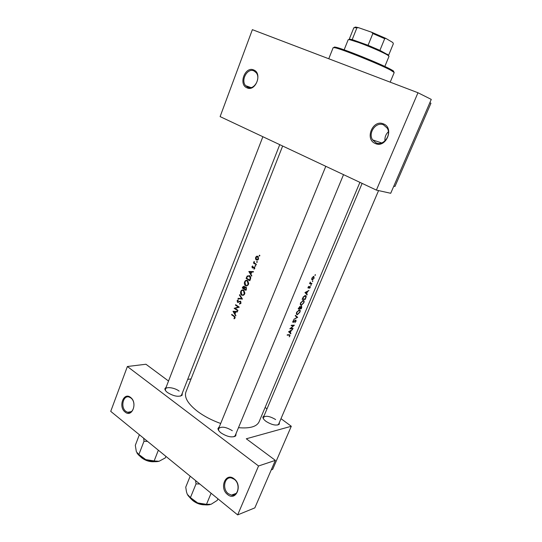<?xml version="1.0" encoding="UTF-8"?>
<svg xmlns="http://www.w3.org/2000/svg" width="542" height="542" viewBox="0 0 542 542"><rect width="100%" height="100%" fill="white"/><g stroke="black" fill="none" stroke-linecap="round" stroke-linejoin="round"><path stroke-width="0.81" d="M125.121 412.049C117.993 406.778 123.657 391.568 130.608 397.449C137.885 402.713 132.031 418.119 125.121 412.049M130.879 397.977L129.253 397.09C123.176 394.759 120.216 407.266 125.852 411.351L127.648 412.306C133.684 414.488 136.53 401.961 130.879 397.977M227.565 494.507C218.934 488.071 225.709 471.777 234.151 478.857C242.972 485.3 235.946 501.811 227.565 494.507M234.34 479.352L231.515 477.997C224.51 476.167 221.902 489.006 228.304 493.687L231.42 495.131C238.331 496.696 240.716 483.884 234.34 479.352M246.989 87.831C238.168 84.511 245.086 65.928 253.71 69.959C262.735 73.211 255.56 92.106 246.989 87.831M253.886 70.88C247.396 67.736 240.512 80.182 245.628 85.663L247.728 87.255C254.042 90.507 261.149 78.299 256.156 72.635L253.886 70.88M384.976 140.893C384.63 137.329 385.762 134.287 388.377 131.774M375.274 143.488C364.359 139.314 372.821 118.976 383.512 123.908C394.698 128.014 385.89 148.718 375.274 143.488M383.553 124.877C376.107 121.313 367.7 133.007 372.632 139.89L376.006 142.803C383.194 146.448 391.846 135.188 387.184 128.095L383.553 124.877M279.448 422.272L279.205 424.311C276.203 425.89 271.86 424.942 266.163 421.473C263.995 419.874 262.897 418.424 262.877 417.13L264.171 415.572M275.654 419.569C269.794 416.121 265.709 415.416 263.385 417.442L263.412 418.763M236.088 433.458L235.736 435.89C232.193 437.834 227.328 436.872 221.156 432.997C219.063 431.378 217.999 429.874 217.979 428.471L219.435 426.54M232.322 430.707C225.899 426.845 221.305 426.168 218.555 428.681L218.663 430.477M182.302 393.119L182.085 395.294C178.501 397.191 173.636 396.263 167.478 392.516C165.764 391.195 164.89 389.969 164.856 388.838L166.177 387.103M179.138 391.1C174.795 387.699 166.198 386.412 165.405 389.088L165.506 390.565M290.939 333.377L290.302 332.747L291.183 330.647L292.585 329.448L288.581 331.745L290.749 333.831L290.939 333.377L289.096 332.226M296.088 321.264L295.871 319.983L293.324 322.036L293.954 320.058L292.876 321.291L293.161 322.456L295.688 320.397L295.797 321.284L294.875 322.714L295.857 321.121M293.757 319.387L297.673 317.314L295.437 315.363L295.248 315.817L297.057 317.375L293.757 319.387M301.257 305.349L303.811 302.849C304.374 301.359 304.211 300.539 303.317 300.397L300.593 302.836C300.092 304.36 300.309 305.193 301.257 305.349L300.492 304.889M302.138 299.353L305.18 299.421L305.79 297.964C306.433 296.46 306.298 295.654 305.39 295.546L303.29 296.901L302.138 299.353M310.857 285.41L311.189 284.618L310.762 285.356M309.59 288.33L310.281 287.341L310.112 286.318L308.479 287.687L308.777 286.332L308.08 287.206L308.303 288.114L309.949 286.745L309.59 288.33M307.246 294.482L306.637 293.764L307.538 291.616L308.94 290.458L304.99 292.538L307.057 294.95L307.246 294.482L306.047 293.778M289.232 336.867L290.024 335.722L289.591 334.726L287.314 334.78L287.145 335.193L289.387 335.139L289.74 335.728L289.232 336.867M309.59 283.683L311.745 283.764L311.921 283.337L310.525 283.222L310.322 282.03L309.59 283.683M315.038 275.444L315.376 274.645L314.943 275.39M312.3 279.95L314.123 278.175L313.818 276.332L311.901 278.066L311.718 279.428L312.3 279.95L311.826 279.679M312.443 281.623L312.781 280.831L312.456 281.623M298.188 308.798L301.237 308.818L301.772 307.551L301.589 306.074L300.444 306.975L300.004 306.42L298.188 308.798M297.328 314.733L299.882 312.219C300.437 310.742 300.275 309.936 299.374 309.807L296.65 312.26C296.149 313.771 296.372 314.597 297.328 314.733L296.528 314.252M289.807 328.831L292.883 328.737L293.059 328.323L290.688 328.418L294.374 325.18L291.305 325.254L291.129 325.667L293.595 325.634L289.807 328.831M259.821 255.817L259.652 255.221L259.164 255.438L259.327 256.034L259.821 255.817M258.541 259.015L257.992 256.434L256.637 256.21L255.655 257.294L255.56 258.927L256.156 259.882L258.283 259.503L258.541 259.015M257.287 262.152L257.125 261.556L256.637 261.766L256.8 262.369L257.287 262.152M254.496 263.06L256.38 264.279L256.203 264.72L253.426 263.039L253.595 262.599L253.995 262.843L254.137 261.38L254.496 263.06L253.426 263.039M255.743 266.027L255.614 265.451L255.086 265.641L255.248 266.237L255.743 266.027M254.787 268.412L254.381 266.881L252.457 267.484L252.694 265.926L251.949 266.589L252.294 267.931L254.266 267.355L253.995 269.198L254.787 268.412M250.682 271.996L250.438 271.528L253.46 271.583L253.27 272.05L251.271 272.009L250.58 273.737L249.523 271.976L251.271 272.009M251.745 272.016L250.871 274.211L251.813 275.695L251.623 276.169L248.846 271.488L253.46 271.576M250.39 279.259L249.794 280.756L246.095 278.412L247.213 275.993L249.686 275.77C250.736 276.657 250.966 277.816 250.39 279.259M248.493 284.326L248.71 283.459L247.498 280.566C246.264 279.95 245.296 280.39 244.598 281.887C244.103 283.419 244.367 284.638 245.391 285.559L248.06 285.085L248.493 284.326M246.468 289.076L245.953 290.37L242.274 287.998L242.647 287.064L244.124 286.129L244.672 287.185L246.048 286.908L246.468 289.076L245.729 289.699L244.327 288.811L244.842 287.66L245.824 287.301L245.973 289.082M244.652 293.927L244.876 293.059L243.67 290.166C242.443 289.536 241.488 289.97 240.783 291.46C240.289 293.019 240.573 294.259 241.637 295.166L244.232 294.679L244.652 293.927M242.47 299.076L237.999 298.75L238.175 298.29L241.651 298.601L239.442 295.126L239.625 294.665L242.47 299.076M240.953 303.188L240.465 301.176L237.64 301.914L237.471 300.918L238.29 300.295L238.229 299.767L237.139 300.62L237.484 302.355L240.289 301.596L240.56 302.937L239.517 303.581L239.544 304.103L240.953 303.188M239.259 307.124L235.093 308.439L237.972 310.349L237.803 310.769L234.178 308.337L238.277 307.036L235.458 305.126L235.628 304.706L239.259 307.124M237.511 311.501L237.328 311.962L235.838 311.88L234.984 314.021L235.905 315.519L235.716 315.979L232.999 311.298L237.511 311.501M235.038 317.991L235.153 317.388L234.164 316.033L231.773 314.38L231.61 314.8L233.954 316.433L234.659 317.714L233.954 318.405L234.144 318.845L235.038 317.991M282.646 146.015L185.92 392.002C184.077 397.401 187.959 403.878 197.586 411.432C204.151 416.303 211.854 420.321 220.682 423.478M238.487 427.672C249.835 428.654 256.698 426.71 259.062 421.839L259.103 421.744M191.075 378.892L187.674 379.42M429.853 102.689L430.951 103.224L394.955 186.475L393.783 186.191M237.653 514.9L110.731 411.358L127.377 366.507L258.548 465.984L237.653 514.9L254.842 507.874L275.356 460.361L258.548 465.984M275.356 460.361L246.298 438.783L291.291 426.269L272.646 469.386L271.251 469.88M291.291 426.269L280.993 418.654M267.016 408.824L265.113 407.482M127.377 366.507L145.94 364.244L168.521 381.019M277.673 425.023L278.642 424.156L378.573 190.588M180.452 396.141L181.516 395.125L279.747 144.653M233.859 436.791L235.201 435.599M376.392 190.1L220.113 116.611L252.376 29.661L417.977 92.743L376.392 190.1L390.714 193.284L431.269 99.403L417.977 92.743M259.835 255.472L259.164 255.438M255.993 258.947L255.56 258.927M256.068 257.315L255.655 257.294M257.728 256.264L256.637 256.21M257.633 260.065L256.339 260.004M255.987 257.497L257.64 256.752L258.188 258.812L256.515 259.571L255.987 257.497M258.324 256.786L257.64 256.752M258.344 256.813L257.999 257.071M258.609 258.832L258.188 258.812M257.301 261.793L256.637 261.766M254.34 262.856L253.995 262.843M254.293 261.718L253.9 261.705M255.756 265.661L255.086 265.641M252.396 266.61L251.949 266.589M253.52 267.545L252.748 267.518M254.584 268.771L253.846 268.751M254.848 268.236L254.428 268.222M254.781 267.341L254.218 267.321M254.767 267.308L254.144 267.287M252.985 267.951L252.294 267.931M250.418 271.589L248.825 271.549M250.438 271.528L248.846 271.488M251.054 273.744L250.58 273.737M246.935 278.419L246.095 278.412M247.924 276.007L247.213 275.993M248.934 275.892L249.361 275.56M249.571 280.078L246.624 278.215L247.45 276.461L249.34 276.081L250.241 278.087L249.571 280.078L250.065 280.085M250.052 276.095L249.34 276.081M249.862 275.912L249.503 276.088M250.709 278.093L250.241 278.087M247.348 285.688L245.499 285.627M247.247 285.627L246.874 285.349M245.059 281.894L244.598 281.887M246.908 280.81L247.369 280.492M244.964 282.111C245.533 280.892 246.319 280.519 247.321 281L248.087 284.103C247.498 285.309 246.691 285.675 245.668 285.2L244.964 282.111M248.006 281L247.321 281M247.85 280.837L247.504 281M248.568 284.103L248.087 284.103M243.073 287.992L242.274 287.998M246.332 287.179L244.672 287.185M242.802 287.816L243.981 286.576L243.947 288.574L242.802 287.816M244.51 286.562L243.961 286.562M244.544 288.276L244.063 288.283M244.422 288.568L243.947 288.574M246.407 287.294L245.824 287.301M246.224 289.692L245.729 289.699M243.575 295.241L241.685 295.2M241.251 291.454L240.783 291.46M243.06 290.397L243.514 290.072M241.149 291.684C241.718 290.471 242.498 290.112 243.493 290.593L244.252 293.696C243.663 294.895 242.863 295.255 241.854 294.767L241.149 291.684M244.157 290.587L243.493 290.593M243.988 290.41L243.629 290.593M244.74 293.689L244.252 293.696M242.376 298.94L237.999 298.75M242.138 298.588L241.651 298.601M239.896 295.112L239.442 295.126M240.763 303.54L239.517 303.581M241.041 302.924L240.56 302.937M240.851 301.582L240.289 301.596M238.426 302.321L237.484 302.355M237.66 300.607L237.139 300.62M239.11 301.887L238.223 301.914M240.499 301.515L238.832 301.515M235.621 308.276L234.178 308.337M235.817 308.222L234.212 308.249M235.831 308.181L239.225 307.206M239.063 307.002L238.277 307.036M236.19 305.099L235.458 305.126M233.568 311.271L232.999 311.298M237.389 311.806L235.838 311.88M234.91 311.691L234.693 311.338M233.683 311.752L235.377 311.853L234.7 313.54L233.683 311.752L237.152 311.765L235.377 311.853M235.187 313.513L234.7 313.54M305.349 293.012L306.637 293.764M305.607 292.619L307.138 291.833L306.433 293.527L305.261 292.416M305.112 292.761L306.433 293.527M308.005 287.416L308.344 287.612M307.978 287.545L308.71 287.971M310.905 284.814L311.257 285.017M310.959 283.31L311.745 283.764M309.99 282.917L310.525 283.222M232.315 314.76L231.61 314.8M234.828 318.357L233.954 318.405M235.052 317.958L234.483 317.991M235.133 317.687L234.659 317.714M315.078 274.848L315.437 275.051M312.185 278.087L313.635 276.759L313.879 278.168L312.558 279.516L311.948 277.958M313.195 276.508L313.635 276.759M312.49 281.034L312.842 281.23M304.482 299.008L305.18 299.421M305.071 299.008L302.653 298.954L303.493 297.165L305.214 295.973L305.79 297.118L305.071 299.008M304.706 295.675L305.214 295.973M300.939 302.836L303.141 300.817C303.872 300.952 303.994 301.637 303.52 302.876L301.433 304.929C300.675 304.787 300.512 304.089 300.939 302.836L300.668 302.673M302.66 300.532L303.141 300.817M300.58 308.418L301.237 308.818M299.645 306.501L300.444 306.975M298.703 308.391L299.834 306.84L299.719 308.418L298.425 308.229M300.038 308.425L301.413 306.494L301.128 308.405L299.78 308.276M300.051 306.962L300.553 307.267M296.996 312.253L299.198 310.227C299.929 310.342 300.058 311.02 299.584 312.253L297.504 314.313C296.738 314.191 296.569 313.5 296.996 312.253L296.725 312.09M298.73 309.949L299.198 310.227M295.675 316.176L297.646 317.375M295.255 315.803L297.673 317.314M292.795 322.226L293.161 322.456M292.755 321.684L293.134 321.921M292.301 328.377L292.883 328.737M292.971 325.254L293.595 325.634M288.608 331.69L290.302 332.747M289.238 331.724L290.776 330.884L290.085 332.537L288.927 331.528M288.676 331.657L290.085 332.537M334.604 47.655C333.757 46.985 334.258 46.869 336.121 47.31C343.452 48.834 379.908 63.509 390.308 69.139L392.259 70.223C393.953 71.232 394.251 71.686 393.16 71.571M390.193 82.16L394.217 72.526L390.647 70.148C379.996 64.41 342.598 49.349 335.125 47.777L333.181 47.615L328.757 58.76M187.823 495.307L191.143 499.026L197.654 502.929L190.432 497.61L187.275 494.257L186.482 491.865L185.743 487.136L190.188 476.174M195.56 480.564L196.041 483.884L190.432 497.61M196.041 483.884L199.788 484.006M211.102 493.24L206.488 504.345L197.654 502.929C202.335 504.805 206.468 505.361 210.052 504.588M217.925 498.803L217.274 500.361L211.129 504.263L206.488 504.345M143.698 438.254L143.989 441.276L147.532 441.378M165.927 456.384L165.33 457.888L159.057 461.269L154.152 460.937L145.778 459.623L138.874 454.535L136.36 451.757L135.31 445.314L139.375 434.725M143.989 441.276L138.874 454.535M158.352 450.206L154.152 460.937M136.997 453.024C138.705 455.626 141.631 457.821 145.778 459.623C150.832 461.628 155.256 462.177 159.057 461.269L159.267 461.201M354.99 27.608C354.61 27.12 355.085 26.985 356.399 27.202L358.675 27.73L353.831 27.744L349.244 39.207L352.192 39.593L368.072 45.284L379.901 50.365L388.614 55.209L393.336 43.787L392.842 42.54L385.863 38.401L384.698 38.685L372.849 33.543L371.616 32.222L385.863 38.401M384.834 66.456L389.027 56.327L387.923 55.304C384.312 52.892 368.845 46.138 358.262 42.378L349.665 39.688L348.208 39.668L344.136 49.837M387.699 54.701L388.614 55.209M368.072 45.284L372.849 33.543M358.675 27.73L371.616 32.222M352.192 39.593L356.853 27.981M379.901 50.365L384.698 38.685M388.607 55.27L393.336 43.787M254.726 267.233L253.236 267.186M246.942 277.443L246.481 277.436M250.282 279.53L249.787 279.523M243.107 287.064L242.647 287.064M288.649 334.766L289.252 335.146M234.652 316.392L233.954 316.433M192.525 500.09L192.742 500.28C195.886 502.78 199.436 504.229 203.385 504.622M204.226 504.758C200.12 504.656 196.333 503.254 192.877 500.551M141.055 457.048L141.462 457.401C145.06 460.172 149.091 461.574 153.549 461.615M154.124 461.662C149.639 461.919 145.473 460.592 141.618 457.685M372.632 139.89L381.649 142.939M245.628 85.663L250.973 87.574M263.27 417.957L262.877 417.13M218.419 429.352L217.979 428.471M165.296 389.664L164.856 388.838M359.915 182.349L259.062 421.839M234.977 436.134L234.828 436.486L234.977 436.134M181.197 395.619L182.085 395.294M234.808 436.188L235.736 435.89M278.337 424.589L279.205 424.311M256.156 259.882L257.829 259.957M257.782 256.854L258.385 256.881M254.266 267.355L254.794 267.375M252.213 267.87L253.08 267.897M249.483 276.183L250.133 276.19M245.391 285.559L247.132 285.553M247.43 281.068L248.067 281.074M243.981 286.576L244.523 286.576M241.637 295.166L243.385 295.133M243.561 290.641L244.198 290.634M289.387 335.139L288.784 334.76M308.351 288.114L308.012 287.917M312.395 279.95L311.786 279.597M313.561 276.766L313.154 276.528M305.126 295.973L304.658 295.695M301.284 305.349L300.471 304.861M303.08 300.817L302.626 300.553M299.164 310.227L298.71 309.956M231.42 495.131L236.271 493.342M127.648 412.306L131.36 411.602M392.259 70.223L392.645 71.253M336.121 47.31L335.125 47.777M263.087 418.139L362.131 183.392M191.441 499.27L192.708 500.49M204.727 504.819C200.452 504.832 196.475 503.41 192.796 500.564M154.538 461.689C149.924 462.055 145.595 460.72 141.53 457.692M141.442 457.617L140.263 456.472M387.544 54.275L387.923 55.304M350.654 39.22L349.665 39.688M356.399 27.202L355.41 27.669M325.796 166.306L218.196 429.576M343.533 174.646L235.187 435.619M165.398 389.115L262.87 136.72"/></g></svg>
